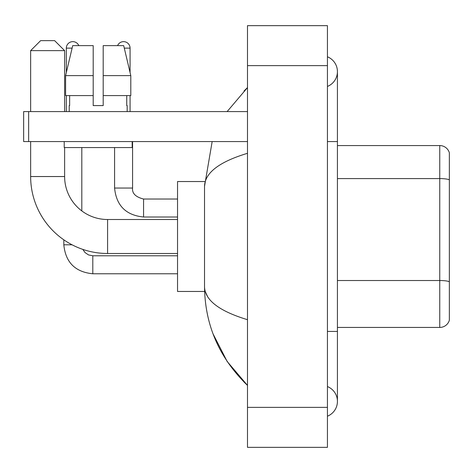 <?xml version="1.0" encoding="UTF-8"?>
<svg xmlns="http://www.w3.org/2000/svg" width="473" height="473" viewBox="0 0 473 473"><rect width="100%" height="100%" fill="white"/><g stroke="black" fill="none" stroke-linecap="round" stroke-linejoin="round"><path stroke-width="0.71" d="M449.35 152.761A9.992 9.992 0 0 0 439.754 145.566A9.992 9.992 0 0 1 449.35 152.761L449.35 320.239A9.992 9.992 0 0 1 439.754 327.434L337.426 327.434M449.35 179.982L449.35 179.846A9.992 1.732 180 0 0 439.754 178.593L439.754 145.566L337.426 145.566M327.434 331.431L337.426 331.431L337.426 71.618A15.987 15.987 0 0 1 327.434 86.441A15.987 15.987 0 0 0 327.434 56.795A15.987 15.987 0 0 1 337.426 71.618A15.987 15.987 0 0 0 327.434 56.795A15.987 15.987 0 0 1 337.426 71.618M327.434 416.205A15.987 15.987 0 0 0 327.434 386.559A15.987 15.987 0 0 1 327.434 416.205A15.987 15.987 0 0 0 337.426 401.382A15.987 15.987 0 0 1 327.434 416.205M247.491 153.305C219.23 161.825 204.904 172.834 204.525 186.332L204.525 286.668C204.844 300.119 219.165 311.128 247.491 319.695M247.491 447.352L327.434 447.352L327.434 25.648L247.491 25.648L247.491 447.352M204.525 186.332L212.164 141.569M227.123 111.587L247.491 87.606L227.123 111.587M213.039 333.849L227.135 361.437L247.491 385.394C219.271 358.002 204.951 325.093 204.525 286.668M207.523 296.459L205.235 291.463M103.197 105.591L93.199 105.591L103.197 105.591L93.199 105.591L103.197 105.591L103.197 45.633L123.695 45.633L130.796 75.615L130.796 95.599L103.197 95.599M117.582 45.633A6.498 6.498 0 0 1 130.075 48.134L130.075 72.57L130.796 75.615L103.197 75.615M93.199 75.615L93.199 95.599L93.199 75.615L93.199 95.599L65.599 95.599L65.599 75.615L72.7 45.633L93.199 45.633L93.199 75.615L65.599 75.615L66.321 72.57L66.321 48.134L72.109 48.134M177.541 253.487L107.59 253.487A76.945 76.945 0 0 1 30.644 176.541L30.644 141.569M107.59 253.487L107.59 219.513A42.972 42.972 0 0 1 64.624 176.541L64.624 147.564M40.637 40.637L54.626 40.637L64.624 50.629L30.644 50.629L40.637 40.637M64.624 111.587L64.624 50.629M30.644 111.587L30.644 50.629M204.608 181.537L177.541 181.537L177.541 291.463L204.608 291.463M66.321 48.134A6.498 6.498 0 0 1 78.814 45.633M81.811 210.917L81.811 147.564M72.062 244.795L63.837 244.795L63.82 239.829M66.321 95.599L66.321 111.587M130.075 95.599L130.075 111.587M28.646 141.569L23.65 141.569L23.65 111.587L28.646 111.587L28.646 141.569L247.491 141.569M247.491 111.587L28.646 111.587M69.218 105.591L69.649 105.591L69.218 105.591L69.218 111.587M127.178 105.591L126.74 105.591L127.178 105.591L127.178 111.587M126.74 95.599L126.74 105.591M93.199 95.599L93.199 105.591M69.649 105.591L69.649 95.599M64.222 141.569L64.222 147.564L132.174 147.564L132.174 141.569M130.796 95.599L130.796 75.615L123.695 45.633M72.7 45.633L65.599 75.615M449.35 281.772A9.992 1.732 180 0 0 439.754 280.524L439.754 178.593L337.426 178.593M439.754 327.434L439.754 280.524L337.426 280.524M327.434 141.569L337.426 141.569M247.491 407.377L327.434 407.377M247.491 65.623L327.434 65.623M30.644 176.541L64.624 176.541M92.803 255.804L92.803 273.772C75.219 272.034 65.558 262.379 63.82 244.795C65.558 262.379 75.219 272.034 92.803 273.772L177.541 273.772M143.567 199.044L143.567 217.012C125.984 215.274 116.323 205.619 114.584 188.035L132.558 188.035M124.287 48.134L130.075 48.134M337.426 331.431L337.426 401.382M247.491 87.606L244.015 90.964M247.491 385.394L244.015 382.036M177.541 219.513L107.59 219.513M82.816 249.389L85.028 252.564L88.51 254.917L92.803 255.787L88.51 254.917L85.028 252.564L82.816 249.389M177.541 255.787L92.803 255.787M177.541 199.027L143.567 199.027C135.633 197.028 131.967 193.362 132.576 188.035C131.967 193.362 135.633 197.028 143.567 199.027C135.633 197.028 131.967 193.362 132.576 188.035L132.576 141.569M114.584 188.035C116.323 205.619 125.984 215.274 143.567 217.012C125.984 215.274 116.323 205.619 114.584 188.035L114.584 147.564M177.541 217.012L143.567 217.012"/></g></svg>
